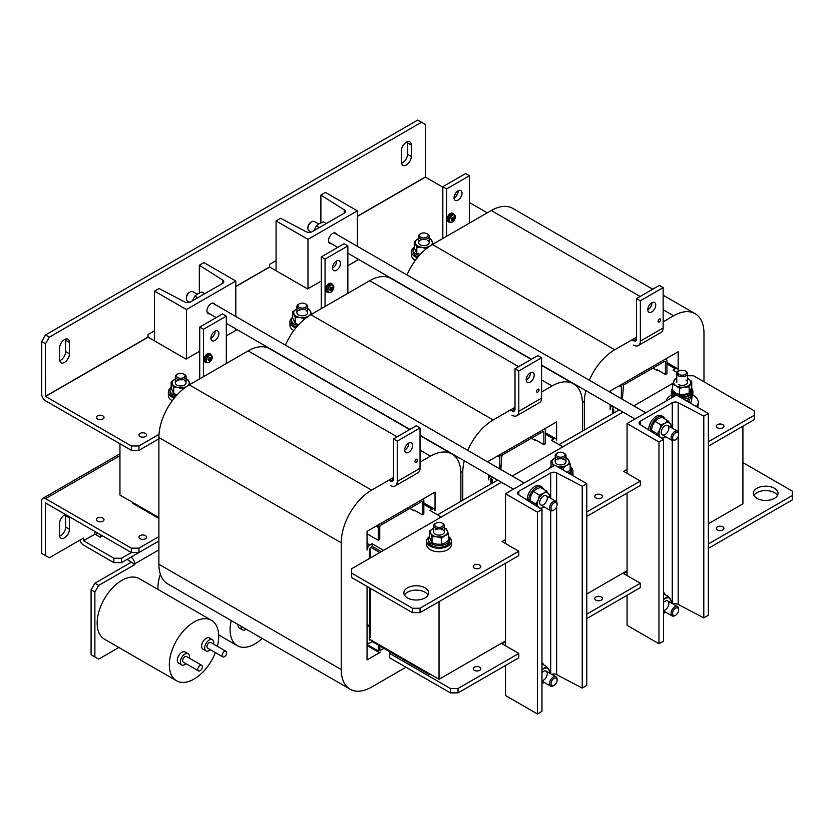 <?xml version="1.0" encoding="UTF-8"?>
<svg xmlns="http://www.w3.org/2000/svg" width="834" height="834" viewBox="0 0 834 834"><rect width="100%" height="100%" fill="white"/><g stroke="black" fill="none" stroke-linecap="round" stroke-linejoin="round"><path stroke-width="1.25" d="M742.917 426.205L742.917 503.851L708.347 523.804M119.95 443.751L119.95 495.073L158.887 517.549M369.326 639.053L439.028 679.293L505.508 640.919M439.028 601.658L439.028 679.293M370.661 547.271L379.772 552.535M586.792 593.985L627.064 570.737M437.516 514.807L497.533 480.165L492.216 477.09M559.072 444.637L619.089 409.984L613.761 406.909M703.979 381.805L703.979 333.329A42.972 24.811 120 0 0 695.087 313.657A42.972 24.811 120 0 0 673.591 315.784L663.145 321.82M636.561 337.165L614.721 349.78A42.972 24.811 120 0 0 589.325 380.241M585.833 390.625A42.972 24.811 120 0 0 584.332 402.415L584.332 430.052M677.135 372.444L673.028 370.067L675.269 368.774A4.087 2.356 -60 0 1 677.302 368.576A4.087 2.356 -60 0 1 678.157 370.442L678.157 351.75L610.154 391.01L610.154 392.261M610.154 404.667L610.154 409.692A4.087 2.356 -60 0 1 611.875 405.658M407.002 274.97A42.972 24.811 -60 0 1 432.387 244.508L614.721 349.78M640.168 296.487L491.257 210.522L432.387 244.508M491.257 210.522A42.972 24.811 -60 0 1 512.754 208.385L652.751 289.221M64.489 339.584A6.985 4.034 120 0 0 59.558 348.132L59.558 359.537A6.985 4.034 120 0 0 60.997 362.738A6.985 4.034 120 0 0 66.386 360.861A6.985 4.034 120 0 0 69.43 353.835L69.43 342.43A6.985 4.034 120 0 0 67.981 339.24A6.985 4.034 120 0 0 64.489 339.584M406.367 142.207A6.985 4.034 120 0 0 401.425 150.756L401.425 162.161A6.985 4.034 120 0 0 402.874 165.361A6.985 4.034 120 0 0 408.253 163.485A6.985 4.034 120 0 0 411.298 156.458L411.298 145.053A6.985 4.034 120 0 0 409.859 141.863A6.985 4.034 120 0 0 406.367 142.207M102.895 418.991A3.816 2.2 0 0 0 104.01 417.438A3.816 2.2 0 0 0 101.654 415.405A3.816 2.2 0 0 0 97.505 415.885A3.816 2.2 0 0 0 96.379 417.438A3.816 2.2 0 0 0 98.735 419.471A3.816 2.2 0 0 0 102.895 418.991M100.539 419.627A3.816 2.2 0 0 0 99.851 419.627M145.439 436.536A3.816 2.2 0 0 0 146.555 434.983A3.816 2.2 0 0 0 144.199 432.95A3.816 2.2 0 0 0 140.049 433.43A3.816 2.2 0 0 0 138.924 434.983A3.816 2.2 0 0 0 141.28 437.016A3.816 2.2 0 0 0 145.439 436.536M143.083 437.172A3.816 2.2 0 0 0 142.395 437.172M158.887 438.82L138.944 450.339L131.345 450.339L131.345 445.95L45.578 396.431L148.139 337.217L186.045 359.1L199.722 351.208M235.803 286.594L269.695 267.036L307.6 288.918L321.278 281.027M131.345 450.339L45.578 400.81A5.484 3.159 -120 0 1 41.7 394.107L41.7 341.554L45.495 334.976L49.3 337.165L45.495 343.754L45.578 396.431M357.359 216.423L425.434 177.121L442.833 187.16M455.02 194.197L456.855 195.26M469.417 202.516L487.275 212.826M131.345 445.95L138.944 445.95L138.944 450.339M159.002 434.368L138.944 445.95M347.861 265.681L358.641 259.457M226.316 335.852L237.085 329.638M425.434 177.121L425.361 124.443L417.761 120.054L45.495 334.976M421.556 122.244L49.3 337.165M276.075 260.635L269.611 264.357L269.611 266.901L235.803 286.427M154.519 330.806L148.056 334.538L148.056 337.082L45.495 396.296M407.399 141.738A6.985 4.034 -60 0 1 407.503 142.864L407.503 154.269A6.985 4.034 -60 0 1 401.54 163.287M65.521 339.115A6.985 4.034 -60 0 1 65.636 340.241L65.636 351.646A6.985 4.034 -60 0 1 59.662 360.663M45.495 343.754L41.7 341.554M102.895 521.198A3.816 2.2 180 0 1 98.735 521.667A3.816 2.2 180 0 1 96.379 519.634A3.816 2.2 180 0 1 97.505 518.081A3.816 2.2 180 0 1 101.654 517.601A3.816 2.2 180 0 1 104.01 519.634A3.816 2.2 180 0 1 102.895 521.198M145.439 538.743A3.816 2.2 180 0 1 141.28 539.212A3.816 2.2 180 0 1 138.924 537.179A3.816 2.2 180 0 1 140.049 535.626A3.816 2.2 180 0 1 144.199 535.147A3.816 2.2 180 0 1 146.555 537.179A3.816 2.2 180 0 1 145.439 538.743M65.563 514.547A6.985 4.034 120 0 0 59.558 523.585L59.558 534.99A6.985 4.034 120 0 0 60.997 538.191A6.985 4.034 120 0 0 64.489 537.836A6.985 4.034 120 0 0 69.43 529.288L69.43 517.883A6.985 4.034 120 0 0 69.316 516.715M65.521 514.568A6.985 4.034 -60 0 1 65.636 515.693L65.636 527.098A6.985 4.034 -60 0 1 60.694 535.647A6.985 4.034 -60 0 1 59.662 536.116M131.345 548.146L138.944 548.146L138.944 552.535L131.345 552.535L131.345 548.146L45.578 498.628A5.484 3.159 -120 0 0 42.836 498.357A5.484 3.159 -120 0 0 41.7 500.869L41.7 553.411L49.3 557.8L83.483 538.066L83.556 540.734L94.961 534.156L83.483 540.609M45.495 503.058L45.495 555.6M94.878 531.477L94.878 534.021M142.395 539.379A3.816 2.2 180 0 1 143.083 539.379M99.851 521.834A3.816 2.2 180 0 1 100.539 521.834M138.944 548.146L158.887 536.637M138.944 552.535L158.887 541.016L121.472 562.627L113.872 562.627L113.872 558.238L121.472 558.238L121.472 562.627M45.578 503.017L131.345 552.535L121.472 558.238M79.928 540.109A5.484 3.159 -120 0 0 83.556 545.123L113.872 562.627M94.961 534.156L100.195 537.179L102.478 535.866M113.872 558.238L83.556 540.734M158.887 549.877L134.764 563.805L134.764 564.597L127.164 559.333M100.58 534.771L100.58 536.96M96.775 532.582L96.775 535.209M134.764 563.805A5.484 3.159 -120 0 0 130.969 557.143M134.764 564.597L98.683 585.426L94.878 592.015L94.878 656.931L98.683 659.121L118.845 647.476M94.878 592.015L91.083 589.815L91.083 654.732L94.878 656.931M91.083 589.815L94.878 583.237L98.683 585.426M130.969 562.408L94.878 583.237M336.592 234.323A5.911 3.409 120 0 0 335.622 233.145A5.911 3.409 120 0 0 331.077 234.729A5.911 3.409 120 0 0 328.492 240.672A5.911 3.409 120 0 0 329.722 243.382A5.911 3.409 120 0 0 331.213 243.622M357.359 210.846L325.458 192.425L320.892 195.062L344.202 209.834A4.295 2.481 180 0 1 345.328 211.502A4.295 2.481 180 0 1 344.067 213.264L312.156 231.685A4.295 2.481 180 0 1 306.224 231.758L280.631 218.299L276.075 220.937L307.986 239.358L357.359 210.846L357.359 246.311M357.359 258.717L357.359 260.198M307.986 239.358L307.986 288.7M320.892 195.062L320.892 222.803M276.075 220.937L276.075 270.716M424.975 597.926A12.354 7.131 0 0 0 428.593 592.88A12.354 7.131 0 0 0 420.972 586.292A12.354 7.131 0 0 0 407.503 587.845A12.354 7.131 0 0 0 403.885 592.88A12.354 7.131 0 0 0 411.516 599.479A12.354 7.131 0 0 0 424.975 597.926M404.48 595.08A12.354 7.131 180 0 1 407.503 592.223A12.354 7.131 180 0 1 427.998 595.08M479.717 568.121A3.816 2.2 0 0 0 480.832 566.567A3.816 2.2 0 0 0 478.476 564.535A3.816 2.2 0 0 0 474.317 565.014A3.816 2.2 0 0 0 473.201 566.567A3.816 2.2 0 0 0 475.557 568.6A3.816 2.2 0 0 0 479.717 568.121M476.673 568.757A3.816 2.2 180 0 1 477.361 568.757M601.272 497.95A3.816 2.2 0 0 0 602.388 496.386A3.816 2.2 0 0 0 600.032 494.353A3.816 2.2 0 0 0 595.872 494.833A3.816 2.2 0 0 0 594.757 496.386A3.816 2.2 0 0 0 597.113 498.419A3.816 2.2 0 0 0 601.272 497.95M598.228 498.586A3.816 2.2 180 0 1 598.916 498.586M722.828 427.769A3.816 2.2 0 0 0 723.943 426.205A3.816 2.2 0 0 0 721.587 424.172A3.816 2.2 0 0 0 717.428 424.652A3.816 2.2 0 0 0 716.312 426.205A3.816 2.2 0 0 0 718.668 428.249A3.816 2.2 0 0 0 722.828 427.769M719.784 428.405A3.816 2.2 180 0 1 720.472 428.405M586.792 511.961L640.356 481.041L640.356 485.419L586.792 516.35M708.347 446.169L754.311 419.627L754.311 410.86L693.534 375.769L687.508 375.769M708.347 441.78L754.311 415.249M501.463 482.271L351.667 568.757L351.667 577.535L412.444 612.625L412.444 608.236L420.034 608.236L518.8 551.211L518.8 555.6L420.034 612.625L412.444 612.625M351.667 573.146L412.444 608.236M420.034 608.236L420.034 612.625M672.923 383.286L633.767 405.897M623.019 412.1L512.212 476.068M505.508 539.598L502.089 541.568L518.8 551.211M627.064 469.417L623.644 471.387L640.356 481.041M621.361 398.735L621.361 386.997A3.013 1.741 -60 0 1 623.488 383.317L664.823 359.454A3.013 1.741 -60 0 1 666.324 359.308A3.013 1.741 -60 0 1 666.95 360.684L666.95 373.58L665.428 374.456L657.067 369.629L657.067 370.421M622.372 399.309L623.488 385.068L664.823 361.205L665.428 361.56L665.428 374.456M612.437 413.82L612.437 408.379L613.907 406.836M652.97 368.055L657.15 370.463L657.828 370.067M675.3 371.38L675.874 371.714M753.957 495.511A12.354 7.131 180 0 1 756.97 492.665A12.354 7.131 180 0 1 777.465 495.511M756.97 488.276A12.354 7.131 0 0 0 753.352 493.321A12.354 7.131 0 0 0 760.983 499.91A12.354 7.131 0 0 0 774.442 498.367A12.354 7.131 0 0 0 778.07 493.321A12.354 7.131 0 0 0 770.439 486.733A12.354 7.131 0 0 0 756.97 488.276M717.428 526.848A3.816 2.2 0 0 0 716.312 528.412A3.816 2.2 0 0 0 718.668 530.445A3.816 2.2 0 0 0 722.828 529.965A3.816 2.2 0 0 0 723.943 528.412A3.816 2.2 0 0 0 721.587 526.379A3.816 2.2 0 0 0 717.428 526.848M595.872 597.029A3.816 2.2 0 0 0 594.757 598.593A3.816 2.2 0 0 0 597.113 600.626A3.816 2.2 0 0 0 601.272 600.146A3.816 2.2 0 0 0 602.388 598.593A3.816 2.2 0 0 0 600.032 596.55A3.816 2.2 0 0 0 595.872 597.029M474.317 667.21A3.816 2.2 0 0 0 473.201 668.764A3.816 2.2 0 0 0 475.557 670.807A3.816 2.2 0 0 0 479.717 670.327A3.816 2.2 0 0 0 480.832 668.764A3.816 2.2 0 0 0 478.476 666.731A3.816 2.2 0 0 0 474.317 667.21M627.064 571.613L623.644 573.584L640.356 583.237L640.356 587.626L586.792 618.547M640.356 583.237L586.792 614.158M505.508 641.794L502.089 643.765L518.8 653.418L458.022 688.509L458.022 692.887L450.423 692.887L389.655 657.807L389.655 653.418L450.423 688.509L458.022 688.509M518.8 653.418L518.8 657.807L458.022 692.887M742.917 462.62L792.3 491.132L792.3 495.511L708.347 543.976M792.3 495.511L792.3 499.9L708.347 548.365M450.423 692.887L450.423 688.509M719.784 530.601A3.816 2.2 180 0 1 720.472 530.601M598.228 600.782A3.816 2.2 180 0 1 598.916 600.782M476.673 670.963A3.816 2.2 180 0 1 477.361 670.963M389.655 651.667L389.655 653.418M627.064 423.578L658.975 441.999L663.53 439.372L640.22 424.589A4.295 2.481 180 0 1 639.094 422.921A4.295 2.481 180 0 1 640.356 421.17L672.267 402.739A4.295 2.481 180 0 1 678.198 402.666L703.792 416.124L708.347 413.487L676.447 395.066L627.064 423.578L627.064 473.358M627.064 493.102L627.064 575.564M627.064 595.299L627.064 625.344L658.975 643.765L663.53 641.138L663.53 439.372M658.975 441.999L658.975 643.765M673.194 604.108A4.295 2.481 180 0 1 678.198 604.431L703.792 617.89L708.347 615.252L708.347 413.487M703.792 416.124L703.792 617.89M458.022 200.097A5.64 3.253 120 0 0 461.713 195.135A5.64 3.253 120 0 0 460.848 190.611A5.64 3.253 120 0 0 458.022 190.892A5.64 3.253 120 0 0 454.342 195.865A5.64 3.253 120 0 0 455.208 200.379A5.64 3.253 120 0 0 458.022 200.097M454.04 198.012A5.64 3.253 120 0 0 454.228 197.908A5.64 3.253 120 0 0 458.21 190.788M469.417 223.126L469.417 175.755L465.622 173.566L442.833 186.722L442.833 238.482M442.833 186.722L446.628 188.911L446.628 236.283M469.417 175.755L446.628 188.911M659.35 321.945A1.772 1.022 -60 0 1 658.464 322.039A1.772 1.022 -60 0 1 658.193 320.621A1.772 1.022 -60 0 1 659.35 319.057A1.772 1.022 -60 0 1 660.236 318.963A1.772 1.022 -60 0 1 660.507 320.392A1.772 1.022 -60 0 1 659.35 321.945M651.938 302.638A5.64 3.253 -60 0 1 647.955 309.758A5.64 3.253 -60 0 1 647.768 309.862M651.75 311.947A5.64 3.253 -60 0 1 648.935 312.229A5.64 3.253 -60 0 1 648.07 307.704A5.64 3.253 -60 0 1 651.75 302.742A5.64 3.253 -60 0 1 654.575 302.461A5.64 3.253 -60 0 1 655.441 306.975A5.64 3.253 -60 0 1 651.75 311.947M631.995 339.803L633.517 340.679A4.295 2.481 -120 0 0 635.664 340.887A4.295 2.481 -120 0 0 636.561 338.927L636.561 298.572L659.35 285.416L663.145 287.605L663.145 327.96A9.674 5.588 60 0 1 661.143 332.391L638.354 345.547A9.674 5.588 -120 0 0 640.356 341.116L640.356 300.761L636.561 298.572M633.517 345.067A9.674 5.588 -120 0 0 638.354 345.547M640.356 300.761L663.145 287.605M674.216 433.941A4.295 2.481 120 0 0 672.652 438.788A4.295 2.481 120 0 0 675.603 439.768A4.295 2.481 120 0 0 677 438.569A4.295 2.481 120 0 0 678.647 434.504A4.295 2.481 120 0 0 674.216 433.941M675.603 439.768L674.852 440.206A5.369 3.107 -60 0 1 672.162 440.467A5.369 3.107 -60 0 1 673.111 432.919A5.369 3.107 -60 0 1 677.531 431.168A5.369 3.107 -60 0 1 678.647 433.617L678.647 434.504M307.902 228.349L307.902 227.473A4.295 2.481 -60 0 1 309.55 223.397A4.295 2.481 -60 0 1 310.946 222.209L311.707 221.771A5.369 3.107 120 0 0 309.967 223.262A5.369 3.107 120 0 0 307.902 228.349A5.369 3.107 120 0 0 309.018 230.81L311.238 232.092M318.692 223.992L314.387 221.5A5.369 3.107 120 0 0 311.707 221.771M612.437 408.556L613.761 409.327L613.011 409.765L613.011 413.487M613.761 409.327L613.761 413.049M612.437 409.431L613.011 409.765M326.303 223.512L323.425 221.854L319.38 223.564L316.409 225.91L319.286 227.567M313.907 230.674L316.409 225.91M668.42 430.219A5.369 3.107 120 0 0 666.866 425.257A5.369 3.107 120 0 0 661.758 429.864A5.369 3.107 120 0 0 663.145 435.056A5.369 3.107 120 0 0 668.336 430.448M662.154 438.496L665.73 436.755A8.59 4.962 -60 0 1 665.052 437.172A8.59 4.962 -60 0 1 659.788 436.703L657.484 433.899L651.354 430.354L652.563 432.533M651.354 430.354L652.563 425.517L654.867 421.316L660.997 424.85L659.788 429.687A8.59 4.962 -60 0 1 665.052 423.14A8.59 4.962 -60 0 1 670.307 423.609A8.59 4.962 -60 0 1 671.089 427.446M657.484 433.899L659.788 429.687A8.59 4.962 120 0 0 659.788 436.703L660.121 437.214M660.997 424.85L665.052 423.14L668.013 420.805L671.526 425.788L671.224 427.519M654.867 421.316L657.828 418.97L661.883 417.261L668.013 420.805M453.133 213.452A4.837 2.794 120 0 0 452.841 213.243A4.837 2.794 120 0 0 450.423 213.483A4.837 2.794 120 0 0 447.274 217.737A4.837 2.794 120 0 0 448.014 221.615A4.837 2.794 120 0 0 448.338 221.761M454.29 214.692A4.837 2.794 120 0 0 453.456 213.587A4.837 2.794 120 0 0 451.038 213.827A4.837 2.794 120 0 0 447.879 218.091A4.837 2.794 120 0 0 448.619 221.969A4.837 2.794 120 0 0 449.995 222.136M449.505 220.27A4.139 2.387 120 0 0 452.424 221.959A4.139 2.387 120 0 0 453.842 220.729A4.139 2.387 120 0 0 454.989 218.737A4.139 2.387 120 0 0 455.354 216.892A4.139 2.387 120 0 0 452.424 215.203A4.139 2.387 120 0 0 449.505 220.27M455.041 215.547A4.295 2.481 120 0 0 454.353 214.734L453.185 214.057A4.295 2.481 120 0 0 451.038 214.265A4.295 2.481 120 0 0 448.223 218.06A4.295 2.481 120 0 0 448.89 221.5L450.058 222.178A4.295 2.481 120 0 0 451.111 222.365M452.007 217.288L453.717 218.112A1.084 0.625 120 0 1 453.988 218.268A6.964 4.024 180 0 0 454.645 217.674A6.901 5.348 30.1 0 1 454.666 218.122A6.901 5.348 30.1 0 1 454.645 218.571L452.893 218.237M453.717 218.112A6.964 4.024 -120 0 0 453.529 217.028A6.901 1.793 -19.1 0 1 452.747 217.476A6.964 4.024 60 0 1 452.935 218.571A1.084 0.625 120 0 0 452.674 219.029A6.964 4.024 180 0 1 451.632 219.415A6.901 1.793 -100.9 0 1 451.642 219.874A6.901 1.793 -100.9 0 1 451.632 220.312A6.964 4.024 -0 0 0 452.674 219.936A1.084 0.625 120 0 0 452.935 220.093A6.964 4.024 60 0 1 452.747 220.958A6.901 5.348 -150.1 0 0 453.529 220.51A6.964 4.024 -120 0 0 453.717 219.634A1.084 0.625 120 0 0 453.988 219.175A6.964 4.024 -0 0 0 454.645 218.571M452.674 219.936L451.1 218.862M452.132 218.268L453.988 219.175M453.988 218.268L452.132 217.361M451.225 218.935L452.935 220.093M453.717 219.634L452.007 218.477M453.529 220.51L452.362 219.165M665.052 419.085A10.748 6.203 120 0 0 663.207 416.687L661.685 415.812A10.748 6.203 120 0 0 656.306 416.343A10.748 6.203 120 0 0 648.727 429.979M663.207 416.687A10.748 6.203 120 0 0 657.828 417.219A10.748 6.203 120 0 0 650.249 430.949M415.374 260.344A12.354 7.131 180 0 1 411.485 255.152L411.485 251.639A12.354 7.131 180 0 1 414.133 247.229M417.396 257.727A12.354 7.131 180 0 1 411.485 251.639M414.248 247.083A10.748 6.203 0 0 0 413.091 249.887L413.091 251.639A10.748 6.203 0 0 0 416.239 256.028A10.748 6.203 0 0 0 418.095 256.882M413.091 249.887A10.748 6.203 0 0 0 416.239 254.276A10.748 6.203 0 0 0 419.283 255.506M548.835 468.739A12.354 7.131 180 0 1 550.878 466.54M570.289 466.54A12.354 7.131 180 0 1 572.937 470.949L572.937 474.463A12.354 7.131 180 0 1 572.791 475.578M572.937 470.949A12.354 7.131 180 0 1 571.154 474.64M569.976 473.962A10.748 6.203 0 0 0 571.332 470.949L571.332 469.198A10.748 6.203 0 0 0 570.175 466.394M568.736 473.243A10.748 6.203 0 0 0 571.332 469.198M551.003 466.394A10.748 6.203 0 0 0 550.023 468.051M420.034 234.093L420.795 233.656A4.295 2.481 -0 0 0 420.795 237.169A4.295 2.481 -0 0 0 426.872 237.169A4.295 2.481 -0 0 0 426.872 233.656A4.295 2.481 -0 0 0 420.795 233.656L420.034 234.093A5.369 3.107 180 0 0 418.47 236.293L418.47 242.517M426.872 233.656L427.633 234.093A5.369 3.107 180 0 1 429.208 236.293A5.369 3.107 180 0 1 427.633 238.482A5.369 3.107 180 0 1 421.785 239.149A5.369 3.107 180 0 1 418.47 236.293M556.434 455.364A4.295 2.481 -0 0 0 561.699 457.115A4.295 2.481 -0 0 0 564.733 454.082A4.295 2.481 -0 0 0 563.628 452.966A4.295 2.481 -0 0 0 557.55 452.966A4.295 2.481 -0 0 0 556.434 455.364M563.628 452.966L564.389 453.404A5.369 3.107 180 0 1 565.775 454.791A5.369 3.107 180 0 1 565.963 455.593A5.369 3.107 180 0 1 561.292 458.669A5.369 3.107 180 0 1 555.402 456.396A5.369 3.107 180 0 1 555.215 455.593A5.369 3.107 180 0 1 556.789 453.404L557.55 452.966M555.402 461.025A5.369 3.107 0 0 0 557.904 464.507A5.369 3.107 0 0 0 564.389 464.017A5.369 3.107 0 0 0 564.389 459.628A5.369 3.107 0 0 0 556.789 459.628M565.963 457.949A8.59 4.962 180 0 1 568.892 460.545A8.59 4.962 180 0 1 566.661 465.33A8.59 4.962 180 0 1 558.363 466.623A8.59 4.962 180 0 1 556.559 466.206M555.215 457.939L554.506 458.314A8.59 4.962 180 0 1 555.215 457.949M551.003 460.973L554.506 458.314A8.59 4.962 0 0 0 552.285 463.11L551.003 460.973L551.107 467.426M554.62 465.403A8.59 4.962 180 0 1 552.285 463.11L553.567 466.508M563.159 470.022L563.159 467.989L556.997 466.467M565.963 457.803L567.6 458.398L570.175 463.933L566.661 465.33L563.159 467.989M566.661 472.701L570.175 470.053L570.175 463.933M425.225 239.525A5.369 3.107 0 0 0 418.647 241.714A5.369 3.107 0 0 0 422.452 245.509A5.369 3.107 0 0 0 428.488 244.07A5.369 3.107 0 0 0 427.633 240.328M429.208 238.639A8.59 4.962 180 0 1 432.137 241.234A8.59 4.962 180 0 1 429.917 246.03L426.403 248.678L421.608 247.312A8.59 4.962 180 0 1 415.53 243.799A8.59 4.962 180 0 1 417.761 239.004A8.59 4.962 180 0 1 418.47 238.639L414.248 241.662L416.823 247.198L421.608 247.312A8.59 4.962 0 0 0 429.917 246.03L430.188 245.874M429.208 238.493L430.855 239.087L433.419 244.623M420.263 254.422L416.823 253.307L416.823 247.198M416.823 253.307L414.248 247.771L414.248 241.662M697.443 407.19A16.117 9.31 0 0 0 698.256 404.281L698.256 402.082A16.117 9.31 0 0 0 693.534 395.504A16.117 9.31 0 0 0 692.856 395.139M696.296 406.533A16.117 9.31 0 0 0 698.256 402.082M671.422 395.139A16.117 9.31 0 0 0 666.126 401.018M690.448 403.375L691.73 399.976L691.73 397.516M689.155 402.405L689.155 399.413M685.902 400.529A10.748 6.203 0 0 0 692.887 394.722L692.887 391.209A10.748 6.203 0 0 0 691.553 388.217M683.463 399.121A10.748 6.203 0 0 0 692.887 392.96A10.748 6.203 0 0 1 683.463 399.121M672.558 388.404A10.748 6.203 0 0 0 671.401 391.209L671.401 392.96A10.748 6.203 0 0 0 673.591 396.713A10.748 6.203 0 0 1 671.401 392.96L671.401 394.722A10.748 6.203 0 0 0 672.433 397.38M671.401 391.209A10.748 6.203 0 0 0 674.539 395.597A10.748 6.203 0 0 0 675.05 395.869M680.356 397.328A10.748 6.203 0 0 0 692.887 391.209M675.78 395.452A9.727 5.609 0 0 1 675.613 395.368L675.613 393.794A9.727 5.609 0 0 0 686.08 394.763A9.727 5.609 0 0 0 691.866 389.634A9.727 5.609 0 0 0 691.522 388.144M678.939 396.504A9.727 5.609 0 0 0 691.866 391.209L691.866 389.634M672.423 389.634L672.423 391.209A9.727 5.609 0 0 0 674.935 394.972L674.935 393.398A9.727 5.609 0 0 1 672.423 389.634A9.727 5.609 0 0 1 672.558 388.696M675.613 394.576L674.935 394.972M675.613 393.794L676.416 393.335M675.728 392.939L674.935 393.398M689.155 393.054L691.73 387.518L691.73 381.409L687.508 378.375A8.59 4.962 180 0 1 688.217 378.751A8.59 4.962 180 0 1 690.448 383.546A8.59 4.962 180 0 1 684.37 387.049L679.574 388.425L679.574 394.534L684.37 394.419L689.155 393.054L689.155 386.934L684.37 387.049A8.59 4.962 0 0 1 676.061 385.767A8.59 4.962 180 0 1 673.841 380.971A8.59 4.962 180 0 1 676.77 378.386M678.344 384.453A5.369 3.107 0 0 0 685.944 384.453A5.369 3.107 0 0 0 685.944 380.064M691.73 381.409L689.155 386.934M679.574 394.534L676.061 393.137L672.558 390.489L672.558 384.37L676.061 385.767L679.574 388.425M672.558 384.37L675.123 378.834L676.77 378.24M681.034 370.306A4.295 2.481 0 0 0 679.105 370.942A4.295 2.481 0 0 0 678.417 373.934A4.295 2.481 0 0 0 683.255 375.091A4.295 2.481 0 0 0 685.183 370.942A4.295 2.481 0 0 0 681.034 370.306M685.183 370.942L685.944 371.38A5.369 3.107 180 0 1 687.508 373.58A5.369 3.107 180 0 1 683.536 376.572A5.369 3.107 180 0 1 676.77 373.58A5.369 3.107 180 0 1 678.344 371.38L679.105 370.942M367.054 586.417L367.054 659.882L380.377 652.188A3.013 1.741 -60 0 1 378.876 652.334A3.013 1.741 -60 0 1 378.25 650.958L378.25 645.078M383.953 648.372L379.95 650.478L379.772 645.964M370.661 639.824L369.326 639.886L369.326 625.677L367.054 624.353M430.678 674.466L429.156 674.466L372.173 641.575L369.931 642.868A4.087 2.356 -60 0 1 367.898 643.066A4.087 2.356 -60 0 1 367.054 641.2L367.054 626.991L369.326 625.677M158.887 518.435L132.867 503.413L132.867 502.527M429.156 674.466L429.156 673.591M372.173 641.575L372.173 640.7M490.882 478.737L492.216 479.498L491.455 479.946L491.455 483.668M492.216 479.498L492.216 483.23M490.882 479.613L491.455 479.946M369.326 548.918L370.661 549.679L369.9 550.117L369.9 558.238M369.9 588.064L369.9 637.843L369.326 637.52M370.661 588.502L370.661 637.405L369.9 637.843M370.661 549.679L370.661 557.8M369.326 549.794L369.9 550.117M293.818 330.525A12.354 7.131 180 0 1 289.93 325.333L289.93 321.82A12.354 7.131 180 0 1 292.578 317.41M295.841 327.908A12.354 7.131 180 0 1 289.93 321.82M172.263 400.706A12.354 7.131 180 0 1 168.374 395.504L168.374 392.001A12.354 7.131 180 0 1 171.022 387.581M174.285 398.089A12.354 7.131 180 0 1 168.374 392.001M292.692 317.264A10.748 6.203 0 0 0 291.535 320.068L291.535 321.82A10.748 6.203 0 0 0 294.683 326.209A10.748 6.203 0 0 0 296.539 327.064M291.535 320.068A10.748 6.203 0 0 0 294.683 324.447A10.748 6.203 0 0 0 297.728 325.687M171.137 387.445A10.748 6.203 0 0 0 169.98 390.239L169.98 392.001A10.748 6.203 0 0 0 173.128 396.379A10.748 6.203 0 0 0 174.984 397.245M169.98 390.239A10.748 6.203 0 0 0 173.128 394.628A10.748 6.203 0 0 0 176.172 395.858M303.67 309.695A5.369 3.107 0 0 0 297.092 311.895A5.369 3.107 0 0 0 300.897 315.69A5.369 3.107 0 0 0 306.933 314.251A5.369 3.107 0 0 0 306.078 310.498M307.652 308.82A8.59 4.962 180 0 1 310.582 311.416A8.59 4.962 180 0 1 308.361 316.201L304.848 318.859L300.063 317.493A8.59 4.962 180 0 1 293.985 313.98A8.59 4.962 180 0 1 296.206 309.185A8.59 4.962 180 0 1 296.914 308.82M298.708 324.593L295.267 323.488L295.267 317.379L300.063 317.493A8.59 4.962 0 0 0 308.361 316.201L308.632 316.055M307.652 308.674L309.299 309.268L311.874 314.804M295.267 317.379L292.692 311.843L296.914 308.809M295.267 323.488L292.692 317.952L292.692 311.843M182.114 379.877A5.369 3.107 0 0 0 175.536 382.076A5.369 3.107 0 0 0 179.341 385.871A5.369 3.107 0 0 0 185.377 384.422A5.369 3.107 0 0 0 184.523 380.679M186.097 379.001A8.59 4.962 180 0 1 189.026 381.586A8.59 4.962 180 0 1 186.806 386.382L183.292 389.04L178.507 387.664A8.59 4.962 180 0 1 172.429 384.161A8.59 4.962 180 0 1 174.65 379.366A8.59 4.962 180 0 1 175.359 379.001L171.137 382.014L173.712 387.549L178.507 387.664A8.59 4.962 0 0 0 186.806 386.382L187.077 386.236M186.097 378.844L187.744 379.449L190.319 384.985M177.162 394.774L173.712 393.669L173.712 387.549M173.712 393.669L171.137 388.133L171.137 382.014M298.489 304.274L299.239 303.837A4.295 2.481 -0 0 0 299.239 307.339A4.295 2.481 -0 0 0 305.317 307.339A4.295 2.481 -0 0 0 305.317 303.837A4.295 2.481 -0 0 0 299.239 303.837L298.489 304.274A5.369 3.107 180 0 0 296.914 306.464L296.914 312.698M305.317 303.837L306.078 304.274A5.369 3.107 180 0 1 307.652 306.464A5.369 3.107 180 0 1 306.078 308.663A5.369 3.107 180 0 1 300.23 309.331A5.369 3.107 180 0 1 296.914 306.464M176.933 374.456L177.694 374.018A4.295 2.481 -0 0 0 177.694 377.521A4.295 2.481 -0 0 0 183.772 377.521A4.295 2.481 -0 0 0 183.772 374.018A4.295 2.481 -0 0 0 177.694 374.018L176.933 374.456A5.369 3.107 180 0 0 175.359 376.645L175.359 382.879M183.772 374.018L184.523 374.456A5.369 3.107 180 0 1 186.097 376.645A5.369 3.107 180 0 1 184.523 378.834A5.369 3.107 180 0 1 178.674 379.512A5.369 3.107 180 0 1 175.359 376.645M336.467 270.279A5.64 3.253 120 0 0 340.157 265.306A5.64 3.253 120 0 0 339.292 260.792A5.64 3.253 120 0 0 336.467 261.073A5.64 3.253 120 0 0 332.787 266.036A5.64 3.253 120 0 0 333.652 270.56A5.64 3.253 120 0 0 336.467 270.279M332.485 268.194A5.64 3.253 120 0 0 332.672 268.089A5.64 3.253 120 0 0 336.655 260.969M347.861 293.307L347.861 245.936L344.067 243.747L321.278 256.903L321.278 308.663M321.278 256.903L325.072 259.093L325.072 306.464M347.861 245.936L325.072 259.093M214.911 340.46A5.64 3.253 120 0 0 218.602 335.487A5.64 3.253 120 0 0 217.737 330.973A5.64 3.253 120 0 0 214.911 331.244A5.64 3.253 120 0 0 211.231 336.217A5.64 3.253 120 0 0 212.097 340.741A5.64 3.253 120 0 0 214.911 340.46M210.929 338.364A5.64 3.253 120 0 0 211.117 338.27A5.64 3.253 120 0 0 215.099 331.15M226.316 363.488L226.316 316.117L222.511 313.918L199.722 327.084L199.722 378.834M199.722 327.084L203.517 329.274L203.517 376.645M226.316 316.117L203.517 329.274M537.794 392.126A1.772 1.022 -60 0 1 536.908 392.22A1.772 1.022 -60 0 1 536.637 390.792A1.772 1.022 -60 0 1 537.794 389.238A1.772 1.022 -60 0 1 538.681 389.144A1.772 1.022 -60 0 1 538.952 390.562A1.772 1.022 -60 0 1 537.794 392.126M530.382 372.819A5.64 3.253 -60 0 1 526.4 379.939A5.64 3.253 -60 0 1 526.212 380.033M530.195 382.128A5.64 3.253 -60 0 1 527.38 382.41A5.64 3.253 -60 0 1 526.515 377.885A5.64 3.253 -60 0 1 530.195 372.913A5.64 3.253 -60 0 1 533.02 372.642A5.64 3.253 -60 0 1 533.885 377.156A5.64 3.253 -60 0 1 530.195 382.128M510.45 409.984L511.961 410.86A4.295 2.481 -120 0 0 514.109 411.068A4.295 2.481 -120 0 0 515.005 409.108L515.005 368.753L537.794 355.586L541.589 357.786L541.589 398.141A9.674 5.588 60 0 1 539.588 402.561L516.799 415.728A9.674 5.588 -120 0 0 518.8 411.298L518.8 370.942L515.005 368.753M511.961 415.249A9.674 5.588 -120 0 0 516.799 415.728M518.8 370.942L541.589 357.786M416.239 462.307A1.772 1.022 -60 0 1 415.353 462.39A1.772 1.022 -60 0 1 415.082 460.973A1.772 1.022 -60 0 1 416.239 459.409A1.772 1.022 -60 0 1 417.125 459.326A1.772 1.022 -60 0 1 417.396 460.743A1.772 1.022 -60 0 1 416.239 462.307M408.827 442.99A5.64 3.253 -60 0 1 404.844 450.11A5.64 3.253 -60 0 1 404.657 450.214M408.639 452.309A5.64 3.253 -60 0 1 405.824 452.591A5.64 3.253 -60 0 1 404.959 448.067A5.64 3.253 -60 0 1 408.639 443.094A5.64 3.253 -60 0 1 411.464 442.812A5.64 3.253 -60 0 1 412.33 447.337A5.64 3.253 -60 0 1 408.639 452.309M388.894 480.155L390.406 481.041A4.295 2.481 -120 0 0 392.564 481.249A4.295 2.481 -120 0 0 393.45 479.279L393.45 438.924L416.239 425.767L420.034 427.967L420.034 468.312A9.674 5.588 60 0 1 418.032 472.742L395.243 485.899A9.674 5.588 -120 0 0 397.245 481.479L397.245 441.123L393.45 438.924M390.406 485.419A9.674 5.588 -120 0 0 395.243 485.899M397.245 441.123L420.034 427.967M499.806 468.916L499.806 457.178A3.013 1.741 -60 0 1 501.932 453.488L543.268 429.635A3.013 1.741 -60 0 1 544.769 429.479A3.013 1.741 -60 0 1 545.394 430.855L545.394 443.751L543.872 444.637L535.511 439.81L535.511 440.602M500.817 469.49L501.932 455.249L543.268 431.387L543.872 431.741L543.872 444.637M369.9 535.511L378.25 540.255L378.25 527.359A3.013 1.741 -60 0 1 380.377 523.669L421.712 499.806A3.013 1.741 -60 0 1 423.213 499.66A3.013 1.741 -60 0 1 423.839 501.036L423.839 513.932L422.317 514.807L413.966 509.991L413.966 510.773M378.25 540.255L379.772 539.379L379.772 526.483L380.377 525.43L421.712 501.568L422.317 501.912L422.317 514.807M490.882 484.001L490.882 478.56L492.352 477.006M562.867 446.826L551.472 440.248L553.713 438.955A4.087 2.356 -60 0 1 555.757 438.747A4.087 2.356 -60 0 1 556.601 440.623L556.601 421.931L488.599 461.192L488.599 462.443M531.414 438.225L535.595 440.644L536.272 440.248M553.755 441.561L554.318 441.895M488.599 474.848L488.599 479.873A4.087 2.356 -60 0 1 490.319 475.839M441.311 517.007L429.917 510.429L432.158 509.136A4.087 2.356 -60 0 1 434.201 508.928A4.087 2.356 -60 0 1 435.046 510.794L435.046 492.112L367.054 531.373L367.054 550.054A4.087 2.356 -60 0 1 369.931 545.05L372.173 543.758L372.173 546.395L381.294 551.66M369.326 558.561L369.326 548.741L372.173 546.395M372.173 543.758L383.577 550.336M409.859 508.406L414.039 510.825L414.717 510.429M367.054 533.864L370.661 535.866M432.2 511.742L432.763 512.066M665.052 594.538A10.748 6.203 120 0 0 663.53 592.349M543.497 489.266A10.748 6.203 120 0 0 541.652 486.868L540.13 485.993A10.748 6.203 120 0 0 534.761 486.524A10.748 6.203 120 0 0 527.171 500.16M541.652 486.868A10.748 6.203 120 0 0 536.272 487.4A10.748 6.203 120 0 0 528.693 501.13M543.497 664.719A10.748 6.203 120 0 0 541.975 662.53M674.216 609.383A4.295 2.481 120 0 0 672.652 614.241A4.295 2.481 120 0 0 675.603 615.211A4.295 2.481 120 0 0 677 614.022A4.295 2.481 120 0 0 678.647 609.946A4.295 2.481 120 0 0 674.216 609.383M675.603 615.211L674.852 615.648A5.369 3.107 -60 0 1 672.162 615.919A5.369 3.107 -60 0 1 673.111 608.372A5.369 3.107 -60 0 1 677.531 606.61A5.369 3.107 -60 0 1 678.647 609.07L678.647 609.946M552.661 504.122A4.295 2.481 120 0 0 551.097 508.969A4.295 2.481 120 0 0 554.057 509.939A4.295 2.481 120 0 0 555.444 508.75A4.295 2.481 120 0 0 557.091 504.674A4.295 2.481 120 0 0 552.661 504.122M554.057 509.939L553.296 510.377A5.369 3.107 -60 0 1 550.607 510.648A5.369 3.107 -60 0 1 551.555 503.1A5.369 3.107 -60 0 1 555.976 501.338A5.369 3.107 -60 0 1 557.091 503.799L557.091 504.674M186.347 298.53L186.347 297.655A4.295 2.481 -60 0 1 187.994 293.578A4.295 2.481 -60 0 1 189.391 292.39L190.152 291.952A5.369 3.107 120 0 0 188.411 293.443A5.369 3.107 120 0 0 186.347 298.53A5.369 3.107 120 0 0 187.462 300.991L189.683 302.262M197.137 294.173L192.831 291.681A5.369 3.107 120 0 0 190.152 291.952M552.661 679.564A4.295 2.481 120 0 0 551.097 684.412A4.295 2.481 120 0 0 554.057 685.392A4.295 2.481 120 0 0 555.444 684.203A4.295 2.481 120 0 0 557.091 680.127A4.295 2.481 120 0 0 552.661 679.564M554.057 685.392L553.296 685.829A5.369 3.107 -60 0 1 550.607 686.101A5.369 3.107 -60 0 1 551.555 678.553A5.369 3.107 -60 0 1 555.976 676.791A5.369 3.107 -60 0 1 557.091 679.251L557.091 680.127M215.036 304.504A5.911 3.409 120 0 0 214.067 303.326A5.911 3.409 120 0 0 209.522 304.91A5.911 3.409 120 0 0 206.936 310.853A5.911 3.409 120 0 0 208.166 313.563A5.911 3.409 120 0 0 209.657 313.803M235.803 281.027L203.903 262.606L199.336 265.233L222.647 280.016A4.295 2.481 180 0 1 223.773 281.683A4.295 2.481 180 0 1 222.511 283.435L190.6 301.866A4.295 2.481 180 0 1 184.668 301.939L159.075 288.481L154.519 291.118L186.43 309.539L235.803 281.027L235.803 316.493M235.803 328.898L235.803 330.368M186.43 309.539L186.43 358.881M199.336 265.233L199.336 292.984M154.519 291.118L154.519 340.897M505.508 493.759L537.419 512.18L541.975 509.543L518.665 494.771A4.295 2.481 180 0 1 517.539 493.102A4.295 2.481 180 0 1 518.8 491.341L550.711 472.92A4.295 2.481 180 0 1 556.643 472.847L582.236 486.305L586.792 483.668L554.891 465.247L505.508 493.759L505.508 543.539M505.508 563.284L505.508 645.745M505.508 665.48L505.508 695.525L537.419 713.946L541.975 711.319L541.975 509.543M537.419 512.18L537.419 713.946M551.639 674.289A4.295 2.481 180 0 1 556.643 674.612L582.236 688.071L586.792 685.433L586.792 483.668M582.236 486.305L582.236 688.071M241.151 626.303A6.443 3.722 120 0 0 242.465 629.837A6.443 3.722 120 0 0 245.686 629.514A6.443 3.722 120 0 0 246.176 629.201M238.117 624.541A6.443 3.722 120 0 0 239.421 628.075L242.465 629.837M231.237 620.569A34.913 20.162 120 0 0 237.346 645.714A34.913 20.162 120 0 0 254.797 643.984A34.913 20.162 120 0 0 262.168 638.437M160.378 574.282A34.913 20.162 120 0 0 157.97 589.429M200.097 665.48A3.221 1.866 120 0 0 197.992 668.315A3.221 1.866 120 0 0 198.492 670.901A3.221 1.866 120 0 0 200.097 670.745A3.221 1.866 120 0 0 202.203 667.898A3.221 1.866 120 0 0 201.713 665.324A3.221 1.866 120 0 0 200.097 665.48M201.713 665.324L186.514 656.546A3.221 1.866 120 0 0 184.908 656.712A3.221 1.866 120 0 0 182.802 659.548A3.221 1.866 120 0 0 183.292 662.133L198.492 670.901M224.409 651.448A3.221 1.866 120 0 0 222.303 654.283A3.221 1.866 120 0 0 222.803 656.869A3.221 1.866 120 0 0 224.409 656.712A3.221 1.866 120 0 0 226.514 653.866A3.221 1.866 120 0 0 226.024 651.281A3.221 1.866 120 0 0 224.409 651.448M226.024 651.281L210.825 642.514A3.221 1.866 120 0 0 209.219 642.67A3.221 1.866 120 0 0 207.113 645.516A3.221 1.866 120 0 0 207.603 648.091L222.803 656.869M189.308 658.162A6.443 3.722 120 0 0 188.13 653.752A6.443 3.722 120 0 0 184.908 654.075A6.443 3.722 120 0 0 180.697 659.757A6.443 3.722 120 0 0 181.687 664.917A6.443 3.722 120 0 0 184.908 664.604A6.443 3.722 120 0 0 186.086 663.739M188.13 653.752L185.096 652A6.443 3.722 120 0 0 181.864 652.324A6.443 3.722 120 0 0 177.652 658.005A6.443 3.722 120 0 0 178.643 663.166L181.687 664.917M213.619 644.119A6.443 3.722 120 0 0 212.441 639.72A6.443 3.722 120 0 0 209.219 640.043A6.443 3.722 120 0 0 205.008 645.724A6.443 3.722 120 0 0 205.998 650.885A6.443 3.722 120 0 0 209.219 650.562A6.443 3.722 120 0 0 210.397 649.707M212.441 639.72L209.407 637.968A6.443 3.722 120 0 0 206.175 638.281A6.443 3.722 120 0 0 201.964 643.963A6.443 3.722 120 0 0 202.954 649.133L205.998 650.885M217.382 646.298A34.913 20.162 120 0 0 211.482 620.329A34.913 20.162 120 0 0 194.02 622.06A34.913 20.162 120 0 0 171.21 652.824A34.913 20.162 120 0 0 176.568 680.805A34.913 20.162 120 0 0 194.02 679.074A34.913 20.162 120 0 0 215.37 652.574M211.482 620.329L139.309 578.66A34.913 20.162 120 0 0 121.847 580.391A34.913 20.162 120 0 0 99.037 611.155A34.913 20.162 120 0 0 104.396 639.136L176.568 680.805M327.95 290.451A4.139 2.387 120 0 0 330.879 292.14A4.139 2.387 120 0 0 332.286 290.91A4.139 2.387 120 0 0 333.444 288.908A4.139 2.387 120 0 0 333.798 287.073A4.139 2.387 120 0 0 330.879 285.384A4.139 2.387 120 0 0 327.95 290.451M333.485 285.728A4.295 2.481 120 0 0 332.808 284.915L331.63 284.238A4.295 2.481 120 0 0 329.482 284.446A4.295 2.481 120 0 0 326.678 288.23A4.295 2.481 120 0 0 327.335 291.681L328.502 292.359A4.295 2.481 120 0 0 329.555 292.536M330.452 287.469L332.172 288.293A1.084 0.625 120 0 1 332.432 288.449A6.964 4.024 180 0 0 333.089 287.845A6.901 5.348 30.1 0 1 333.11 288.303A6.901 5.348 30.1 0 1 333.089 288.752L331.338 288.418M332.172 288.293A6.964 4.024 -120 0 0 331.974 287.209A6.901 1.793 -19.1 0 1 331.192 287.657A6.964 4.024 60 0 1 331.379 288.752A1.084 0.625 120 0 0 331.119 289.21A6.964 4.024 180 0 1 330.076 289.586A6.901 1.793 -100.9 0 1 330.087 290.055A6.901 1.793 -100.9 0 1 330.076 290.493A6.964 4.024 -0 0 0 331.119 290.117A1.084 0.625 120 0 0 331.379 290.274A6.964 4.024 60 0 1 331.192 291.139A6.901 5.348 -150.1 0 0 331.974 290.691A6.964 4.024 -120 0 0 332.172 289.815A1.084 0.625 120 0 0 332.432 289.356A6.964 4.024 -0 0 0 333.089 288.752M331.119 290.117L329.545 289.044M330.577 288.449L332.432 289.356M332.432 288.449L330.577 287.542M329.67 289.106L331.379 290.274M332.172 289.815L330.452 288.658M331.974 290.691L330.806 289.335M206.394 360.632A4.139 2.387 120 0 0 209.324 362.321A4.139 2.387 120 0 0 210.731 361.08A4.139 2.387 120 0 0 211.888 359.089A4.139 2.387 120 0 0 212.243 357.254A4.139 2.387 120 0 0 209.324 355.555A4.139 2.387 120 0 0 206.394 360.632M211.93 355.909A4.295 2.481 120 0 0 211.252 355.096L210.074 354.419A4.295 2.481 120 0 0 207.927 354.627A4.295 2.481 120 0 0 205.122 358.411A4.295 2.481 120 0 0 205.779 361.862L206.947 362.54A4.295 2.481 120 0 0 208 362.717M208.896 357.65L210.616 358.474A1.084 0.625 120 0 1 210.877 358.63A6.964 4.024 180 0 0 211.534 358.026A6.901 5.348 30.1 0 1 211.555 358.484A6.901 5.348 30.1 0 1 211.534 358.933L209.782 358.589M210.616 358.474A6.964 4.024 -120 0 0 210.418 357.379A6.901 1.793 -19.1 0 1 209.636 357.838A6.964 4.024 60 0 1 209.834 358.922A1.084 0.625 120 0 0 209.563 359.391A6.964 4.024 180 0 1 208.521 359.767A6.901 1.793 -100.9 0 1 208.531 360.236A6.901 1.793 -100.9 0 1 208.521 360.674A6.964 4.024 -0 0 0 209.563 360.298A1.084 0.625 120 0 0 209.834 360.444A6.964 4.024 60 0 1 209.636 361.32A6.901 5.348 -150.1 0 0 210.418 360.861A6.964 4.024 -120 0 0 210.616 359.996A1.084 0.625 120 0 0 210.877 359.527A6.964 4.024 -0 0 0 211.534 358.933M209.563 360.298L207.989 359.214M209.021 358.62L210.877 359.527M210.877 358.63L209.021 357.723M208.114 359.287L209.834 360.444M210.616 359.996L208.896 358.839M210.418 360.861L209.251 359.517M331.578 283.623A4.837 2.794 120 0 0 331.286 283.414A4.837 2.794 120 0 0 328.877 283.654A4.837 2.794 120 0 0 325.719 287.918A4.837 2.794 120 0 0 326.459 291.796A4.837 2.794 120 0 0 326.782 291.931M332.735 284.874A4.837 2.794 120 0 0 331.901 283.768A4.837 2.794 120 0 0 329.482 284.008A4.837 2.794 120 0 0 326.323 288.272A4.837 2.794 120 0 0 327.064 292.14A4.837 2.794 120 0 0 328.44 292.317M210.022 353.804A4.837 2.794 120 0 0 209.741 353.595A4.837 2.794 120 0 0 207.322 353.835A4.837 2.794 120 0 0 204.163 358.099A4.837 2.794 120 0 0 204.903 361.977A4.837 2.794 120 0 0 205.227 362.112M211.179 355.055A4.837 2.794 120 0 0 210.345 353.95A4.837 2.794 120 0 0 207.927 354.189A4.837 2.794 120 0 0 204.768 358.453A4.837 2.794 120 0 0 205.508 362.321A4.837 2.794 120 0 0 206.884 362.498M582.424 431.147L582.424 403.51A42.972 24.811 120 0 0 573.531 383.838A42.972 24.811 120 0 0 552.035 385.965L541.589 392.001M515.005 407.346L493.165 419.961A42.972 24.811 120 0 0 467.78 450.423M464.277 460.806A42.972 24.811 120 0 0 462.776 472.597L462.776 500.223M285.447 345.151A42.972 24.811 -60 0 1 310.832 314.689L493.165 419.961M518.612 366.668L369.712 280.693L310.832 314.689M369.712 280.693A42.972 24.811 -60 0 1 391.198 278.566L531.195 359.402M393.45 477.528L371.61 490.142A42.972 24.811 120 0 0 341.221 542.778L341.221 669.535A42.972 24.811 120 0 0 350.124 689.207A42.972 24.811 120 0 0 371.61 687.08L405.981 667.231M460.879 501.328L460.879 473.691A42.972 24.811 120 0 0 451.976 454.019A42.972 24.811 120 0 0 430.49 456.146L420.034 462.172M350.124 689.207L167.79 583.946A42.972 24.811 -60 0 1 158.887 564.264L341.221 669.535M341.221 542.778L158.887 437.506L158.887 564.264M158.887 437.506A42.972 24.811 -60 0 1 189.276 384.87L371.61 490.142M397.057 436.849L248.157 350.874L189.276 384.87M248.157 350.874A42.972 24.811 -60 0 1 269.643 348.748L409.64 429.583M434.879 525.545A4.295 2.481 -0 0 0 440.143 527.297A4.295 2.481 -0 0 0 443.188 524.252A4.295 2.481 -0 0 0 442.072 523.147A4.295 2.481 -0 0 0 435.994 523.147A4.295 2.481 -0 0 0 434.879 525.545M442.072 523.147L442.833 523.585A5.369 3.107 180 0 1 444.22 524.972A5.369 3.107 180 0 1 444.407 525.774A5.369 3.107 180 0 1 439.737 528.85A5.369 3.107 180 0 1 433.847 526.577A5.369 3.107 180 0 1 433.659 525.774A5.369 3.107 180 0 1 435.233 523.585L435.994 523.147M448.734 536.71A12.354 7.131 180 0 1 451.392 541.13L451.392 544.633A12.354 7.131 180 0 1 447.764 549.679A12.354 7.131 180 0 1 434.305 551.232A12.354 7.131 180 0 1 426.674 544.633L426.674 541.13A12.354 7.131 180 0 1 429.322 536.71M451.392 541.13A12.354 7.131 180 0 1 447.764 546.176A12.354 7.131 180 0 1 434.305 547.719A12.354 7.131 180 0 1 426.674 541.13M429.447 536.575A10.748 6.203 0 0 0 428.29 539.369L428.29 541.13A10.748 6.203 0 0 0 431.439 545.519A10.748 6.203 0 0 0 443.146 546.864A10.748 6.203 0 0 0 449.776 541.13L449.776 539.369A10.748 6.203 0 0 0 448.619 536.575M428.29 539.369A10.748 6.203 0 0 0 431.439 543.758A10.748 6.203 0 0 0 443.146 545.102A10.748 6.203 0 0 0 449.776 539.369M433.847 531.206A5.369 3.107 0 0 0 436.349 534.688A5.369 3.107 0 0 0 442.833 534.198A5.369 3.107 0 0 0 442.833 529.809A5.369 3.107 0 0 0 435.233 529.809M444.407 528.13A8.59 4.962 180 0 1 447.337 530.716A8.59 4.962 180 0 1 445.106 535.511A8.59 4.962 180 0 1 436.808 536.794A8.59 4.962 180 0 1 430.73 533.291L429.447 531.154L429.447 537.263L432.012 542.798L432.012 536.679L430.73 533.291A8.59 4.962 0 0 1 432.95 528.495A8.59 4.962 180 0 1 433.659 528.13L429.447 531.154M444.407 527.985L446.054 528.579L448.619 534.114L448.619 540.234L445.106 542.882L441.603 544.279L441.603 538.17L436.808 536.794L432.012 536.679M441.603 544.279L436.808 544.164L432.012 542.798M448.619 534.114L445.106 535.511L441.603 538.17M204.747 293.693L201.87 292.036L197.825 293.745L194.854 296.091L197.731 297.748M192.352 300.855L194.854 296.091M668.42 605.661A5.369 3.107 120 0 0 667.815 601.012A5.369 3.107 120 0 0 663.53 602.461M663.53 613.397L665.73 612.208A8.59 4.962 -60 0 1 665.052 612.625A8.59 4.962 -60 0 1 663.53 613.282M663.53 599.688A8.59 4.962 -60 0 1 665.052 598.593A8.59 4.962 -60 0 1 670.307 599.062A8.59 4.962 -60 0 1 671.089 602.888M663.53 610.509A5.369 3.107 120 0 0 668.336 605.901M663.53 599.354L668.013 596.247L671.526 601.241L671.224 602.972M663.53 593.662L668.013 596.247M546.875 500.4A5.369 3.107 120 0 0 545.311 495.438A5.369 3.107 120 0 0 540.203 500.046A5.369 3.107 120 0 0 541.589 505.227A5.369 3.107 120 0 0 546.781 500.629M540.599 508.677L544.175 506.936A8.59 4.962 -60 0 1 543.497 507.353A8.59 4.962 -60 0 1 538.232 506.884L535.928 504.07L529.798 500.536L531.008 502.714M529.798 500.536L531.008 495.698L533.312 491.487L539.442 495.031L538.232 499.868A8.59 4.962 -60 0 1 543.497 493.321A8.59 4.962 -60 0 1 548.751 493.791A8.59 4.962 -60 0 1 549.533 497.617M535.928 504.07L538.232 499.868A8.59 4.962 120 0 0 538.232 506.884L538.566 507.385M539.442 495.031L543.497 493.321L546.458 490.976L549.971 495.969L549.669 497.7M533.312 491.487L536.272 489.151L540.328 487.442L546.458 490.976M546.875 675.842A5.369 3.107 120 0 0 546.26 671.182A5.369 3.107 120 0 0 541.975 672.642M541.975 683.567L544.175 682.379A8.59 4.962 -60 0 1 543.497 682.806A8.59 4.962 -60 0 1 541.975 683.463M541.975 669.869A8.59 4.962 -60 0 1 543.497 668.764A8.59 4.962 -60 0 1 548.751 669.243A8.59 4.962 -60 0 1 549.533 673.069M541.975 680.68A5.369 3.107 120 0 0 546.781 676.082M541.975 669.535L546.458 666.429L549.971 671.422L549.669 673.142M541.975 663.843L546.458 666.429M673.591 315.784L663.145 309.758M651.927 303.274L651.385 302.971M584.332 402.415L582.361 401.279M407.503 142.864L411.298 145.053M407.503 154.269L411.298 156.458M65.636 340.241L69.43 342.43M65.636 351.646L69.43 353.835M425.361 176.985L357.359 216.246M65.636 527.098L69.43 529.288M65.636 515.693L69.43 517.883M45.578 498.628L119.95 455.687M344.202 209.834L344.202 213.181M664.823 361.205L665.428 361.56M619.235 385.767L621.361 386.997M675.269 368.774L666.95 363.968M640.356 421.17L640.356 424.683M672.267 402.739L672.267 428.123M672.267 440.519L672.267 603.576M678.198 402.666L678.198 431.814M678.198 436.599L678.198 604.431M636.561 338.927L633.517 340.679M640.356 341.116L663.145 327.96M452.205 214.943A4.295 2.481 120 0 0 449.401 218.737A4.295 2.481 120 0 0 450.058 222.178L452.403 221.98L453.842 220.729A6.985 6.985 0 0 0 454.989 218.737L454.353 214.734A4.295 2.481 120 0 0 452.205 214.943M379.772 650.082L380.377 650.437M367.054 644.494L378.25 650.958M369.931 640.231L369.326 639.886M515.005 409.108L511.961 410.86M518.8 411.298L541.589 398.141M393.45 479.279L390.406 481.041M397.245 481.479L420.034 468.312M543.268 431.387L543.872 431.741M497.679 455.948L499.806 457.178M421.712 501.568L422.317 501.912M376.124 526.129L378.25 527.359M553.713 438.955L545.394 434.149M369.931 545.05L367.054 543.382M432.158 509.136L423.839 504.33M222.647 280.016L222.647 283.351M518.8 491.341L518.8 494.854M550.711 472.92L550.711 498.305M550.711 510.7L550.711 673.747M556.643 472.847L556.643 501.995M556.643 506.77L556.643 674.612M330.65 285.124A4.295 2.481 120 0 0 327.845 288.908A4.295 2.481 120 0 0 328.502 292.359L330.848 292.161L332.286 290.91A6.985 6.985 0 0 0 333.444 288.908L332.808 284.915A4.295 2.481 120 0 0 330.65 285.124M209.105 355.305A4.295 2.481 120 0 0 206.29 359.089A4.295 2.481 120 0 0 206.947 362.54L209.292 362.342L210.731 361.08A6.985 6.985 0 0 0 211.888 359.089L211.252 355.096A4.295 2.481 120 0 0 209.105 355.305M552.035 385.965L541.589 379.939M530.372 373.455L529.83 373.142M462.776 472.597L460.806 471.46M430.49 456.146L420.034 450.11M408.816 443.636L408.274 443.323M695.087 313.657L663.145 295.226M119.95 453.832L42.836 498.357M666.324 359.308L665.699 358.943M677.302 368.576L666.95 362.592M672.162 440.467L662.363 434.806M634.987 419.002L541.589 365.083M531.477 359.245L347.861 253.234M337.749 247.396L328.752 242.204M677.531 431.168L667.732 425.507M645.724 412.799L334.132 232.894M448.014 221.615L448.619 221.969M452.841 213.243L453.456 213.587M429.208 236.293L429.208 242.517M565.963 455.593L565.963 461.827M555.215 455.593L555.215 461.827M676.77 373.58L676.77 382.264M687.508 373.58L687.508 382.264M378.876 652.334L367.054 645.506M367.898 643.066L367.054 642.576M307.652 306.464L307.652 312.698M186.097 376.645L186.097 382.879M544.769 429.479L544.143 429.124M423.213 499.66L422.588 499.305M555.757 438.747L545.394 432.773M434.201 508.928L423.839 502.944M672.162 615.919L663.53 610.936M677.531 606.61L667.732 600.96M550.607 510.648L540.807 504.987M513.431 489.183L420.034 435.265M409.921 429.416L226.316 323.415M216.194 317.577L207.197 312.385M555.976 501.338L546.176 495.688M524.169 482.98L212.576 303.076M550.607 686.101L541.975 681.107M555.976 676.791L546.176 671.13M237.346 645.714L218.685 634.945M326.459 291.796L327.064 292.14M331.286 283.414L331.901 283.768M204.903 361.977L205.508 362.321M209.741 353.595L210.345 353.95M573.531 383.838L541.589 365.396M451.976 454.019L420.034 435.577M444.407 525.774L444.407 532.009M433.659 525.774L433.659 532.009"/></g></svg>
